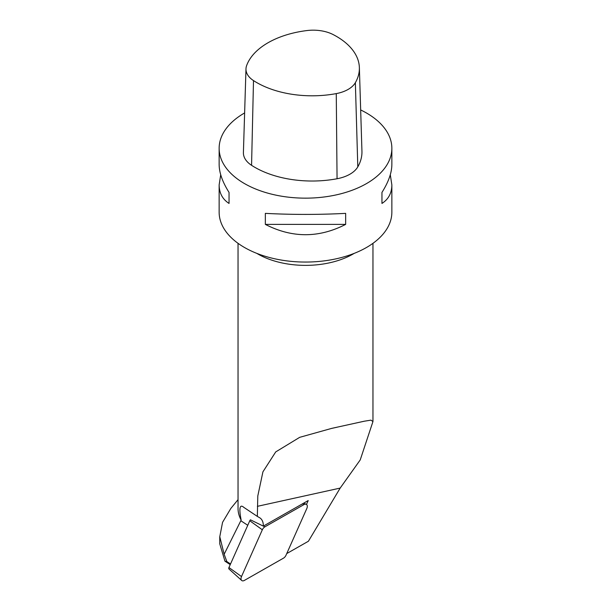 <?xml version="1.0" encoding="UTF-8"?>
<svg xmlns="http://www.w3.org/2000/svg" width="611" height="611" viewBox="0 0 611 611"><rect width="100%" height="100%" fill="white"/><g stroke="black" fill="none" stroke-linecap="round" stroke-linejoin="round"><path stroke-width="0.92" d="M230.24 564.64L224.947 561.181L226.826 561.555L230.53 563.984M238.038 243.323L238.038 508.39A67.462 38.951 180 0 0 241.146 520.083L224.153 554.253L219.777 536.71L222.564 522.321L230.813 508.482L238.038 499.653M226.826 561.555L224.153 554.253M219.754 536.71L219.754 543.821L224.947 561.181M306.485 504.442L308.211 500.569L263.326 526.117L250.426 519.816A17.268 10.517 -56.8 0 1 250.418 519.869M286.742 553.574L308.402 541.247L340.174 488.082L360.223 459.93L372.954 421.552L370.938 420.139L364.179 421.231L331.758 428.364L299.695 437.331L275.714 451.919L262.921 471.845L257.789 496.017L257.346 516.402L243.98 507.481C239.756 503.777 238.809 507.978 241.146 520.083M243.583 507.206L243.98 507.481M263.326 526.117A17.268 10.517 123.2 0 0 259.874 517.868A17.268 10.517 123.2 0 0 259.576 517.685L257.346 516.402M390.292 174.738L391.857 184.919L391.857 212.2A86.357 49.858 180 0 1 338.547 258.262A86.357 49.858 180 0 1 244.438 247.455A86.357 49.858 180 0 1 219.143 212.2L219.143 184.919L220.708 174.738M360.673 109.949A86.357 49.858 180 0 1 391.857 148.305A86.357 49.858 180 0 1 338.547 194.359A86.357 49.858 180 0 1 244.438 183.552A86.357 49.858 180 0 1 219.143 148.305A86.357 49.858 180 0 1 244.629 112.936M391.857 184.919C391.788 193.076 388.489 199.247 381.951 203.432L381.951 192.419C388.489 182.07 391.788 172.783 391.857 164.565L391.857 148.305M219.143 148.305L219.143 164.565C219.212 172.783 222.511 182.07 229.049 192.419L229.049 203.432C222.511 199.247 219.212 193.076 219.143 184.919M345.658 213.369L345.658 224.39C318.889 238.137 292.111 238.137 265.342 224.39L265.342 213.369C292.111 214.759 318.889 214.759 345.658 213.369M229.049 192.419L229.049 203.432M265.342 224.39L345.658 224.39M381.951 203.432L381.951 192.419M264.884 526.842A4.285 2.612 -56.8 0 0 262.333 529.79L249.777 520.763L228.949 567.527A1.657 1.008 123.2 0 0 229.018 569.032L241.673 580.45A4.285 2.612 -56.8 0 0 244.377 580.419L283.451 558.179A4.285 2.612 -56.8 0 0 286.001 555.239L306.829 508.467A4.285 2.612 -56.8 0 0 306.241 504.304A4.285 2.612 -56.8 0 0 303.957 504.61L264.884 526.842L263.394 526.079M249.777 520.763A1.657 1.008 -56.8 0 1 250.464 519.831M262.333 529.79L241.505 576.555A4.285 2.612 -56.8 0 0 241.673 580.45M246.584 65.713A78.384 45.252 180 0 1 307.005 30.55A29.809 17.207 180 0 1 333.003 34.506A78.384 45.252 180 0 1 359.367 67.561A78.384 45.252 180 0 1 355.358 82.676A29.809 17.207 180 0 1 336.264 93.605A78.384 45.252 180 0 1 253.496 80.591A29.809 17.207 180 0 1 245.981 68.86A29.809 17.207 180 0 1 246.584 65.713M359.367 67.561L361.941 151.261A80.958 46.742 180 0 1 357.802 166.872A32.383 18.697 180 0 1 337.058 178.748A80.958 46.742 180 0 1 251.564 165.314A32.383 18.697 180 0 1 243.407 152.567L245.981 68.86M256.796 253.374A67.462 38.951 0 0 0 257.796 253.962A67.462 38.951 0 0 0 354.204 253.374M340.174 488.082L257.376 506.336M247.761 525.277L240.795 520.717M228.949 567.527L241.505 576.555M302.46 503.846L303.957 504.61M357.802 166.872L355.358 82.676M337.058 178.748L336.264 93.605M251.564 165.314L253.496 80.591M372.962 243.323L372.962 421.552M331.765 428.387L336.684 427.303M359.306 422.316L364.179 421.246M303.682 503.143L306.241 504.304"/></g></svg>
